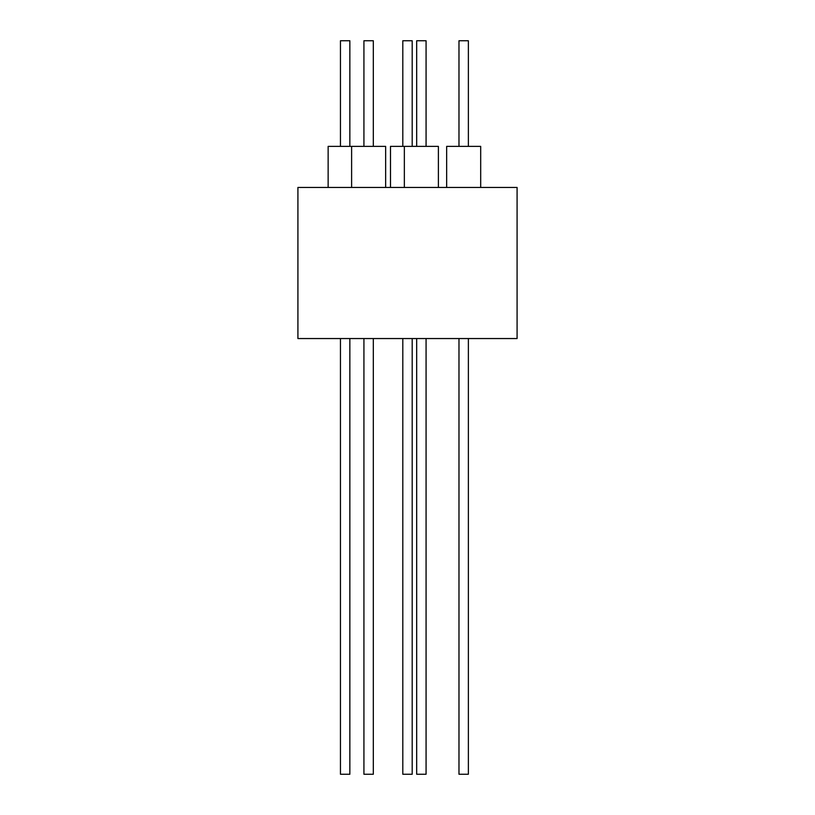 <?xml version="1.0" encoding="UTF-8"?>
<svg xmlns="http://www.w3.org/2000/svg" width="815" height="815" viewBox="0 0 815 815"><rect width="100%" height="100%" fill="white"/><g stroke="black" fill="none" stroke-linecap="round" stroke-linejoin="round"><path stroke-width="1.22" d="M349.849 338.551L349.849 774.25L340.456 774.25L340.456 338.551M373.321 338.551L373.321 774.25L363.928 774.25L363.928 338.551L363.928 774.25M426.062 774.25L416.679 774.25L416.679 338.551L416.679 774.25M468.37 338.551L468.37 774.25L458.977 774.25L458.977 338.551L458.977 774.25M412.196 338.551L412.196 774.25L402.804 774.25L402.804 338.551M407.5 338.551L517.087 338.551L517.087 187.45L297.913 187.45L297.913 338.551L407.5 338.551M328.139 187.45L328.139 146.374L385.648 146.374L385.648 187.45M438.389 187.45L438.389 146.374L390.487 146.374L390.487 187.45M446.661 146.374L446.661 187.45L446.661 146.374L480.687 146.374L480.687 187.45M412.196 146.374L412.196 40.75L402.804 40.75L402.804 146.374M468.37 146.374L468.37 40.75L458.977 40.75L458.977 146.374L458.977 40.75M426.062 40.75L416.679 40.75L416.679 146.374L416.679 40.75M373.321 146.374L373.321 40.75L363.928 40.75L363.928 146.374L363.928 40.75M349.849 146.374L349.849 40.75L340.456 40.75L340.456 146.374M351.611 146.374L351.611 187.45M426.072 146.374L426.072 40.75M404.352 146.374L404.352 187.45M426.072 774.25L426.072 338.551"/></g></svg>
